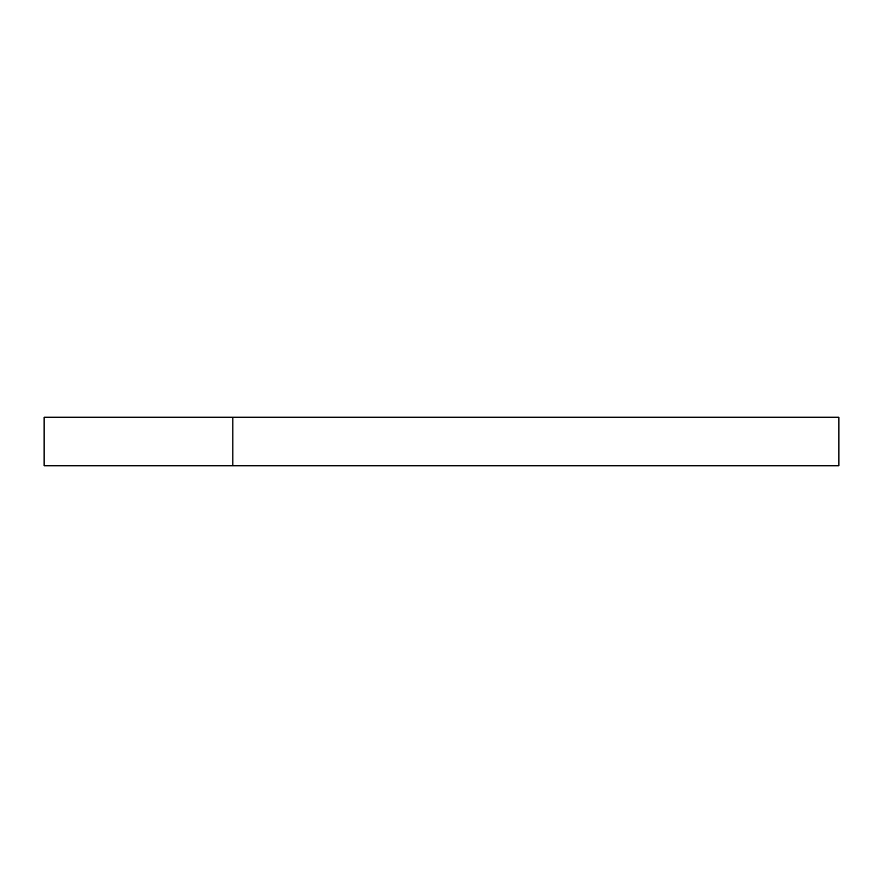 <?xml version="1.0" encoding="UTF-8"?>
<svg xmlns="http://www.w3.org/2000/svg" width="883" height="883" viewBox="0 0 883 883"><rect width="100%" height="100%" fill="white"/><g stroke="black" fill="none" stroke-linecap="round" stroke-linejoin="round"><path stroke-width="1.32" d="M232.825 465.76L838.85 465.76L838.85 417.24L44.15 417.24L44.15 465.76L232.825 465.76L232.825 417.24"/></g></svg>
